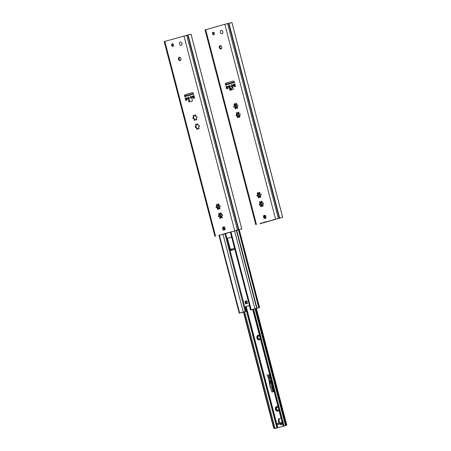 <?xml version="1.0" encoding="UTF-8"?>
<svg xmlns="http://www.w3.org/2000/svg" width="451" height="451" viewBox="0 0 451 451"><rect width="100%" height="100%" fill="white"/><g stroke="black" fill="none" stroke-linecap="round" stroke-linejoin="round"><path stroke-width="0.68" d="M243.472 312.165L239.233 313.18L245.93 311.32L225.652 233.471M251.23 309.752L259.55 307.588L250.547 310.006L251.23 309.752L230.929 231.791M221.452 217.343L220.477 213.594M219.135 208.441L218.154 204.692M231.572 237.13L227.913 238.167L227.084 238.974A0.575 0.423 76.9 0 1 227.349 238.303L231.436 237.141A0.575 0.423 76.9 0 1 231.645 237.147M248.817 305.75L246.359 306.449A0.863 0.637 -103.1 0 0 245.93 307.069L246.77 311.111L239.955 312.994L243.461 312.12M227.58 238.861L230.478 249.989L231.104 250.412M246.77 311.111L246.218 311.241L245.395 307.588A0.863 0.637 76.9 0 1 245.789 306.579L248.653 305.767A0.863 0.637 76.9 0 1 249.482 306.426L250.547 310.006M245.93 311.32L246.218 311.241M242.514 312.38L241.505 312.611L242.514 312.38M234.802 249.262A0.575 0.423 76.9 0 1 234.627 249.38L230.54 250.542A0.575 0.423 76.9 0 1 229.982 250.102L230.478 249.989M246.534 300.89L245.254 301.251A0.462 0.338 -103.1 0 0 245.045 301.792L245.496 303.529A0.462 0.338 -103.1 0 0 245.936 303.884L247.216 303.517A0.462 0.338 -103.1 0 0 247.424 302.982L246.973 301.24A0.462 0.338 -103.1 0 0 246.534 300.89L247.413 302.993L246.049 303.562L245.434 301.691L246.804 301.121M246.855 301.127L245.254 301.251M245.045 301.792L245.891 301.398M245.812 301.601L246.269 303.343L245.496 303.529M230.326 249.414L230.878 249.262A0.462 0.338 76.9 0 1 231.278 249.504L231.566 250.102L231.38 249.025L230.298 249.307L230.923 249.132A0.575 0.423 -103.1 0 1 230.94 249.127L231.386 249.025M231.566 250.102L234.779 249.189M275.708 428.236L286.797 425.22L274.958 428.45L275.708 428.236L273.932 427.509L273.577 427.61L273.701 428.1A1.15 0.778 74.1 0 0 273.875 428.32L274.958 428.45M277.884 424.487L277.63 423.512L279.705 422.925L279.958 423.895L277.613 424.571L282.371 423.32M278.695 423.213L278.408 419.605A0.863 0.637 76.9 0 1 278.836 418.799L280.483 418.325A0.863 0.637 76.9 0 1 281.148 418.624M281.717 423.506L281.672 424.509L280.81 424.752L280.392 424.29M281.193 423.63L281.565 424.323L280.81 424.752L279.947 424.008L280.55 424.549M278.808 409.649A2.3 1.697 76.9 0 1 278.786 409.756A0.462 0.338 76.9 0 1 278.555 410.348A2.3 1.697 76.9 0 1 277.951 410.951A0.462 0.338 76.9 0 1 277.438 411.092A2.3 1.697 76.9 0 1 276.632 410.895A0.462 0.338 76.9 0 1 276.142 410.506A2.3 1.697 76.9 0 1 275.6 409.626A0.462 0.338 76.9 0 1 275.42 408.933A2.3 1.697 76.9 0 1 275.46 407.89A0.462 0.338 76.9 0 1 275.691 407.298A2.3 1.697 76.9 0 1 276.294 406.695A0.462 0.338 76.9 0 1 276.807 406.554A2.3 1.697 76.9 0 1 277.613 406.751A0.462 0.338 76.9 0 1 278.104 407.14A2.3 1.697 76.9 0 1 278.177 407.219M260.255 338.413A2.3 1.697 76.9 0 1 260.233 338.521A0.462 0.338 76.9 0 1 260.001 339.118A2.3 1.697 76.9 0 1 259.398 339.716A0.462 0.338 76.9 0 1 258.885 339.862A2.3 1.697 76.9 0 1 258.079 339.665A0.462 0.338 76.9 0 1 257.589 339.276A2.3 1.697 76.9 0 1 257.047 338.397A0.462 0.338 76.9 0 1 256.867 337.703A2.3 1.697 76.9 0 1 256.907 336.655A0.462 0.338 76.9 0 1 257.138 336.063A2.3 1.697 76.9 0 1 257.741 335.465A0.462 0.338 76.9 0 1 258.254 335.318A2.3 1.697 76.9 0 1 259.06 335.516A0.462 0.338 76.9 0 1 259.55 335.905A2.3 1.697 76.9 0 1 259.624 335.984M269.901 384.314A17.104 12.628 -103.1 0 0 272.274 392.269L272.241 392.297A20.808 15.362 76.9 0 1 269.348 382.623A17.104 12.628 -103.1 0 0 266.969 374.668L267.009 374.64A20.808 15.362 76.9 0 1 269.901 384.314A20.752 15.317 -103.1 0 0 268.356 377.735L268.317 377.741A17.161 12.667 76.9 0 1 269.394 382.623A20.752 15.317 -103.1 0 0 270.933 389.196L270.966 389.185A17.161 12.667 76.9 0 1 269.895 384.308L269.856 384.314A20.752 15.317 -103.1 0 0 268.317 377.741M270.842 383.728A0.66 0.485 76.9 0 1 270.549 382.6A1.065 0.784 76.9 0 1 270.899 382.375A1.065 0.784 76.9 0 1 271.248 382.397A0.66 0.485 76.9 0 1 271.547 383.53A1.065 0.784 76.9 0 1 271.198 383.75A1.065 0.784 76.9 0 1 270.842 383.728L270.882 383.722A0.66 0.485 76.9 0 1 270.589 382.589A1.065 0.784 76.9 0 1 270.916 382.369M270.267 378.896A0.626 0.462 -103.1 0 0 270.386 378.851L270.375 378.913A0.682 0.502 76.9 0 1 270.177 378.97L269.839 378.513L269.422 379.206L269.822 378.445L269.602 377.6L269.027 377.701L270.188 377.369L270.487 378.519L270.2 377.431L269.642 377.588L270.172 378.908A0.626 0.462 -103.1 0 0 270.352 378.857L270.16 377.436M270.149 382.003L271.198 381.642L269.946 381.23L270.837 380.278L269.76 380.52L270.921 380.187L270.008 381.247L271.31 381.676L270.149 382.003M270.876 384.81L271.981 384.432L271.874 383.846L272.19 385.053L271.998 384.489L270.876 384.81M269.986 376.591L268.824 376.918M271.158 385.87L272.303 385.481L271.158 385.87M272.1 389.489L272.906 388.091L271.801 388.345L272.962 388.018L272.15 389.41L273.261 389.162L272.1 389.489M268.683 376.388L268.633 374.877L268.238 374.68L269.613 375.17L268.683 376.388M271.857 387.612A0.66 0.485 76.9 0 1 271.564 386.479A1.065 0.784 76.9 0 1 271.908 386.259A1.065 0.784 76.9 0 1 272.263 386.281A0.66 0.485 76.9 0 1 272.556 387.415A1.065 0.784 76.9 0 1 272.207 387.635A1.065 0.784 76.9 0 1 271.857 387.612L271.897 387.601A0.66 0.485 76.9 0 1 271.598 386.473A1.065 0.784 76.9 0 1 271.93 386.253M273.283 391.648A0.801 0.592 76.9 0 1 272.9 390.092A0.801 0.592 76.9 0 1 273.283 391.648M279.947 424.008L280.804 423.731M277.63 423.512L277.715 424.538M282.112 422.316L279.705 422.925M279.958 423.895L282.365 423.292M280.663 418.314L279.496 418.641A0.863 0.637 -103.1 0 0 279.068 419.453L279.355 423.021M278.464 409.88L278.819 409.993M278.041 406.96L277.771 407.259M276.942 406.627A0.462 0.338 -103.1 0 0 276.959 406.841L276.959 407.49M276.125 407.338A0.462 0.338 -103.1 0 0 276.283 407.975L276.677 408.397L276.26 408.623A0.462 0.338 -103.1 0 0 276.401 409.525M276.001 409.626L276.965 409.485L276.829 410.06A0.462 0.338 -103.1 0 0 276.97 410.669L277.399 410.23M277.658 410.111L277.957 410.681A0.462 0.338 -103.1 0 0 278.019 410.838M259.911 338.65L260.266 338.757M259.488 335.724L259.325 336.006M258.389 335.392A0.462 0.338 -103.1 0 0 258.406 335.606L258.406 336.254M257.572 336.102A0.462 0.338 -103.1 0 0 257.73 336.745L258.124 337.168L257.707 337.393A0.462 0.338 -103.1 0 0 257.854 338.289M257.448 338.397L258.412 338.256L258.276 338.825A0.462 0.338 -103.1 0 0 258.417 339.44L258.846 339M259.105 338.876L259.404 339.451A0.462 0.338 -103.1 0 0 259.466 339.603M273.306 391.586A0.744 0.547 -103.1 0 0 272.934 390.149L272.917 390.154A0.744 0.547 -103.1 0 0 273.306 391.586M273.25 391.598L273.289 391.592A0.744 0.547 -103.1 0 0 272.917 390.154M273.283 391.654A0.801 0.592 76.9 0 1 272.923 390.092M271.592 386.524A0.598 0.445 -103.1 0 0 271.863 387.556A1.003 0.739 -103.1 0 0 272.522 387.37A0.598 0.445 -103.1 0 0 272.257 386.338A1.003 0.739 -103.1 0 0 271.592 386.524M272.235 387.567L272.195 387.578A1.003 0.739 -103.1 0 0 272.562 387.358A0.598 0.445 -103.1 0 0 272.291 386.332A1.003 0.739 -103.1 0 0 271.942 386.31L271.925 386.315M272.229 387.629A1.065 0.784 76.9 0 1 271.897 387.601M268.683 374.894L268.959 375.965L269.613 375.209L268.683 374.894L269.613 375.209M268.959 375.965L269.58 375.215M268.717 376.348L268.672 374.871L268.283 374.696M272.133 389.478L272.906 388.091M272.15 389.41L273.244 389.106M271.801 388.345L272.962 388.018M271.192 385.859L272.303 385.487M270.916 384.799L272.021 384.427L271.835 383.857M271.998 384.489L272.184 385.053M270.188 381.991L271.231 381.636L270.002 381.287L270.837 380.278M269.76 380.52L270.921 380.193M269.027 377.701L270.188 377.369M269.602 377.6L269.822 378.445M269.399 379.133L269.861 378.434M269.839 378.513L270.211 378.958A0.682 0.502 76.9 0 0 270.279 378.953M271.243 382.454A1.003 0.739 -103.1 0 0 270.583 382.645A0.598 0.445 -103.1 0 0 270.854 383.671A1.003 0.739 -103.1 0 0 271.513 383.485A0.598 0.445 -103.1 0 0 271.243 382.454L271.282 382.448A1.003 0.739 -103.1 0 0 270.933 382.431L270.91 382.431M271.22 383.688L271.186 383.694A1.003 0.739 -103.1 0 0 271.547 383.474A0.598 0.445 -103.1 0 0 271.282 382.448M271.214 383.75A1.065 0.784 76.9 0 1 270.882 383.722M270.933 389.196A17.161 12.667 76.9 0 1 269.856 384.314M266.969 374.668L267.015 374.657A17.104 12.628 -103.1 0 1 269.388 382.611A20.808 15.362 76.9 0 0 272.269 392.274M273.306 390.594L273.334 391.147M273.041 390.91L272.804 391.288L273.08 390.899M272.985 390.684L273.334 390.527L273.436 390.91L272.804 391.288M272.652 390.718L273.334 390.527M259.387 335.589L259.071 335.657L259.415 335.922M258.254 335.318L259.173 336.034M258.406 335.606L257.916 335.724L258.491 336.237M258.135 336.271L257.115 336.068M257.73 336.745L257.245 336.858L258.124 337.168M257.825 337.348L256.867 337.703M257.245 336.858L256.907 336.655M258.423 338.453L258.057 338.239L258.412 338.256M258.22 338.498L257.589 339.276M259.088 339.056L258.885 339.862M258.412 339.44L258.079 339.665M259.398 339.716L259.861 338.662M260.126 338.645L260.001 339.118M278.797 409.474L278.786 409.756M277.94 406.819L277.624 406.892L277.968 407.152M276.807 406.554L277.726 407.27M276.959 406.841L276.469 406.954L277.044 407.473M276.688 407.507L275.691 407.298M276.283 407.975L275.798 408.087L276.677 408.397M276.378 408.578L275.42 408.933M275.798 408.087L275.46 407.89M276.976 409.688L276.61 409.469L276.965 409.485M276.773 409.733L276.142 410.506M277.641 410.292L277.438 411.092M276.965 410.675L276.632 410.895M277.951 410.951L278.414 409.897M278.679 409.88L278.555 410.348M253.58 309.115L283.888 425.468A1.15 0.778 -105.9 0 1 283.713 425.254L253.315 309.189M283.431 424.808L283.076 424.91L283.397 426.048M252.69 309.369L283.065 425.885M273.582 427.644L273.701 428.1M276.92 427.971L246.505 311.184M188.67 97.038L189.132 98.267L191.641 97.608M193.496 93.599L185.367 95.911A0.575 0.389 -105.9 0 1 185.395 96.164A0.575 0.389 74.1 0 1 185.243 96.503M180.631 45.314A1.697 1.252 -103.1 0 0 181.922 43.206A1.697 1.252 -103.1 0 0 179.718 42.529A1.697 1.252 -103.1 0 0 180.631 45.314M190.626 96.469L190.626 96.469A3.45 2.548 -103.1 0 0 192.041 96.666A3.45 2.548 -103.1 0 0 193.338 95.702L193.417 95.685A3.45 2.548 76.9 0 1 192.115 96.649A3.45 2.548 76.9 0 1 192.075 96.655M193.022 96.159A2.447 1.804 76.9 0 1 193.039 96.988L192.814 97.044A2.159 1.59 -103.1 0 0 192.831 96.317A2.159 1.59 76.9 0 1 192.802 97.044L193.028 97.878A0.575 0.423 76.9 0 0 193.58 98.318L194.234 98.132A0.575 0.423 76.9 0 0 194.499 97.455L193.992 95.511L193.338 95.702M191.613 97.495L190.61 97.85M190.626 96.48L190.705 96.446A3.337 2.464 76.9 0 0 193.107 95.764M190.66 97.715L190.356 96.542M193.992 95.516L193.417 95.685M185.823 97.844L185.085 98.042L185.812 97.839A3.45 2.548 76.9 0 0 187.221 98.03L187.374 97.997A3.45 2.548 76.9 0 1 187.3 98.014M188.721 97.01L188.676 97.033A3.45 2.548 76.9 0 1 187.374 97.997M188.524 97.066A3.45 2.548 76.9 0 1 187.221 98.03M192.38 92.68L185.102 94.749A1.15 0.851 76.9 0 0 184.577 96.097L184.718 96.655L193.631 94.118L193.485 93.56A1.15 0.851 76.9 0 0 192.408 92.675A1.15 0.851 76.9 0 0 192.38 92.68L192.436 92.669M191.805 97.326A2.447 1.804 76.9 0 1 191.461 96.711M192.041 97.264A2.159 1.59 76.9 0 1 191.698 96.711A2.159 1.59 -103.1 0 0 192.041 97.258M188.073 97.675A2.137 1.578 76.9 0 1 188.05 98.397A2.137 1.578 -103.1 0 0 188.078 97.675M188.281 97.506A2.447 1.804 76.9 0 1 188.298 98.335L186.844 98.741L187.064 99.575A0.575 0.423 76.9 0 1 186.799 100.246L186.145 100.432A0.575 0.423 76.9 0 1 185.592 99.992L185.085 98.042M187.064 98.679A2.447 1.804 76.9 0 1 186.731 98.081M187.317 98.606A2.137 1.578 76.9 0 1 186.979 98.07A2.137 1.578 -103.1 0 0 187.317 98.606M185.835 97.85L186.348 99.818A0.575 0.423 -103.1 0 0 186.742 100.263M192.594 92.658L185.857 94.575A1.15 0.851 -103.1 0 0 185.333 95.922L185.395 96.164M218.983 235.422L241.747 228.95L218.972 235.394M225.072 233.455A3.411 2.52 -103.1 0 0 225.477 233.5L226.498 233.212A2745.615 1747.783 62.4 0 0 227.265 233.088A2745.615 1884.261 61.5 0 0 228.054 232.851L228.076 232.834M226.312 233.359L227.033 233.139A2745.615 1768.923 -93.9 0 1 226.503 233.302M228.494 232.479A3.411 2.52 76.9 0 1 228.054 232.851L228.02 232.863M225.06 233.46L225.545 233.319M225.472 233.505L225.556 233.392A2842.946 1955.023 92.1 0 0 226.368 233.252A2842.946 1808.533 91.1 0 0 226.464 233.223M224.119 227.355L224.654 229.401M227.738 232.699A3.45 2.548 -103.1 0 1 227.265 233.088L227.146 233.026M226.289 233.364L226.289 233.364A2745.615 1905.402 -93.3 0 1 225.703 233.466M224.547 227.231L223.2 227.586L224.485 227.225L225.1 229.097L223.741 229.66L222.833 227.259A0.575 0.423 -103.1 0 0 222.574 227.93L223.025 229.672A0.575 0.423 -103.1 0 0 223.578 230.111L224.857 229.751A0.575 0.423 -103.1 0 0 225.122 229.074L224.666 227.338A0.575 0.423 -103.1 0 0 224.113 226.898L222.833 227.259M222.574 227.93L223.696 227.473M223.611 227.676L224.068 229.412L223.025 229.672M179.69 57.243A1.725 1.274 -103.1 0 0 179.199 59.047A1.725 1.274 -103.1 0 0 180.434 60.445M180.118 60.603A1.725 1.274 76.9 0 1 180.073 60.614A1.725 1.274 76.9 0 1 178.438 59.222A1.725 1.274 76.9 0 1 179.289 57.254A1.725 1.274 76.9 0 1 180.913 58.619A1.725 1.274 76.9 0 1 180.118 60.603M193.299 118.714L193.045 118.59A2.875 2.125 76.9 0 1 192.853 117.858L193.017 117.615A0.806 0.592 -103.1 0 0 193.231 116.138L193.152 115.794A2.875 2.125 76.9 0 1 193.524 115.298L193.783 115.388A0.806 0.592 -103.1 0 0 194.9 115.073L195.086 114.853A2.875 2.125 76.9 0 1 195.644 115.084L195.745 115.422A0.806 0.592 -103.1 0 0 196.647 116.584L196.901 116.702A2.875 2.125 76.9 0 1 197.093 117.435L196.929 117.683A0.806 0.592 -103.1 0 0 196.715 119.154L196.794 119.498A2.875 2.125 76.9 0 1 196.422 119.994L196.162 119.904A0.806 0.592 -103.1 0 0 195.046 120.22L194.866 120.44A2.875 2.125 76.9 0 1 194.302 120.208L194.201 119.87A0.806 0.592 -103.1 0 0 193.299 118.714M193.642 117.497L193.609 117.683A2.875 2.125 -103.1 0 0 193.8 118.416L193.885 118.528M193.919 115.603A2.875 2.125 -103.1 0 0 193.907 115.619L193.716 117.48L193.175 117.604M196.698 119.656L195.565 119.436M194.584 115.806L195.525 115.022M194.201 119.87L194.883 119.712L193.986 118.506L193.485 118.624M194.883 119.712L195.046 120.022L194.302 120.208M198.964 125.485L199.224 125.609A2.875 2.125 76.9 0 1 199.415 126.342L199.252 126.584A0.806 0.592 -103.1 0 0 199.038 128.061L199.111 128.4A2.875 2.125 76.9 0 1 198.744 128.901L198.479 128.806A0.806 0.592 -103.1 0 0 197.363 129.127L197.183 129.347A2.875 2.125 76.9 0 1 196.619 129.11L196.523 128.772A0.806 0.592 -103.1 0 0 195.621 127.616L195.362 127.492A2.875 2.125 76.9 0 1 195.17 126.759L195.334 126.517A0.806 0.592 -103.1 0 0 195.548 125.045L195.475 124.701A2.875 2.125 76.9 0 1 195.841 124.2L196.106 124.296A0.806 0.592 -103.1 0 0 197.222 123.974L197.403 123.754A2.875 2.125 76.9 0 1 197.961 123.991L198.062 124.329A0.806 0.592 -103.1 0 0 198.964 125.485L199.071 125.457M195.965 126.398L195.926 126.584A2.875 2.125 -103.1 0 0 196.117 127.317L196.202 127.436M196.236 124.51A2.875 2.125 -103.1 0 0 196.23 124.527L196.033 126.381L195.492 126.511M196.901 124.713L197.842 123.924M199.021 128.558L197.888 128.343M196.523 128.772L197.2 128.614L196.303 127.413L195.802 127.526M197.2 128.614L197.363 128.93L196.619 129.11M216.491 207.753L216.232 207.629A2.875 2.125 76.9 0 1 216.04 206.896L216.204 206.654A0.806 0.592 -103.1 0 0 216.424 205.182L216.345 204.839A2.875 2.125 76.9 0 1 216.717 204.337L216.976 204.433A0.806 0.592 -103.1 0 0 218.092 204.117L218.273 203.897A2.875 2.125 76.9 0 1 218.836 204.128L218.938 204.466A0.806 0.592 -103.1 0 0 219.834 205.622L220.094 205.746A2.875 2.125 76.9 0 1 220.285 206.479L220.122 206.721A0.806 0.592 -103.1 0 0 219.908 208.199L219.987 208.542A2.875 2.125 76.9 0 1 219.614 209.038L219.349 208.948A0.806 0.592 -103.1 0 0 218.233 209.264L218.053 209.484A2.875 2.125 76.9 0 1 217.495 209.247L217.393 208.914A0.806 0.592 -103.1 0 0 216.491 207.753M216.835 206.535L216.801 206.721A2.875 2.125 -103.1 0 0 216.987 207.454L217.072 207.573M217.106 204.647A2.875 2.125 -103.1 0 0 217.1 204.664L216.903 206.524L216.362 206.648M219.891 208.695L218.758 208.48M217.771 204.85L218.718 204.061M217.393 208.914L218.075 208.757L217.179 207.55L216.672 207.669M218.075 208.757L218.239 209.067L217.495 209.247M219.947 205.6L219.654 205.712M222.264 214.501L222.411 214.648A2.875 2.125 76.9 0 1 222.602 215.381L222.439 215.629A0.806 0.592 -103.1 0 0 222.225 217.1L222.304 217.444A2.875 2.125 76.9 0 1 221.931 217.946L221.672 217.85A0.806 0.592 -103.1 0 0 220.556 218.166L220.376 218.385A2.875 2.125 76.9 0 1 219.812 218.154L219.71 217.816A0.806 0.592 -103.1 0 0 218.808 216.66L218.555 216.536A2.875 2.125 76.9 0 1 218.363 215.803L218.526 215.561A0.806 0.592 -103.1 0 0 218.741 214.084L218.662 213.74A2.875 2.125 76.9 0 1 219.034 213.244L219.299 213.334A0.806 0.592 -103.1 0 0 220.409 213.019L220.595 212.799A2.875 2.125 76.9 0 1 221.153 213.035L221.255 213.368A0.806 0.592 -103.1 0 0 222.157 214.529L222.32 214.524M219.152 215.443L219.118 215.629A2.875 2.125 -103.1 0 0 219.31 216.362L219.395 216.48M219.428 213.548A2.875 2.125 -103.1 0 0 219.417 213.565L219.225 215.426L218.684 215.55M220.094 213.751L221.035 212.968M222.208 217.602L221.075 217.388M219.71 217.816L220.392 217.658L219.496 216.452L218.994 216.57M220.392 217.658L220.556 217.968L219.812 218.154M181.195 45.354A1.725 1.274 -103.1 0 0 181.601 42.546A1.725 1.274 -103.1 0 0 179.481 43.149A1.725 1.274 -103.1 0 0 181.195 45.354M215.431 236.155L164.722 41.441L164.203 41.543L191.066 34.18M192.814 97.044L191.585 97.388L192.38 100.449A0.575 0.423 76.9 0 1 192.12 101.125L189.42 101.892A0.575 0.423 76.9 0 1 188.868 101.452L188.073 98.391M172.902 46.397A1.325 0.975 76.9 0 1 172.868 46.408A1.325 0.975 76.9 0 1 171.617 45.337A1.325 0.975 76.9 0 1 172.271 43.826A1.325 0.975 76.9 0 1 173.517 44.874A1.325 0.975 76.9 0 1 172.902 46.397M172.677 43.848A1.325 0.975 -103.1 0 0 172.378 45.162A1.325 0.975 -103.1 0 0 173.223 46.211M188.8 97.309A2.447 1.804 -103.1 0 1 188.828 98.217L188.298 98.335M193.039 96.988L193.569 96.869A2.447 1.804 -103.1 0 0 193.479 95.697A0.863 0.637 -103.1 0 0 193.473 95.668M188.828 98.217L189.623 101.278A0.575 0.423 -103.1 0 0 190.023 101.723M193.569 96.869L193.783 97.704A0.575 0.423 -103.1 0 0 194.184 98.149M241.725 228.685L240.575 229.255M231.797 89.839L231.092 88.328L232.981 87.787L230.207 88.548M239.131 116.679L238.156 112.93M236.809 107.772L235.834 104.029M265.464 217.794L264.934 215.747M262.324 205.724L261.343 201.975M260.001 196.816L259.026 193.067M227.434 88.548L227.885 88.447M265.876 217.681L265.769 217.275A0.863 0.637 76.9 0 1 265.769 216.711M232.479 85.87L230.004 86.643L232.53 86.051L230.004 86.643L229.593 85.397M234.368 81.981L226.239 84.292A0.575 0.389 -105.9 0 1 226.267 84.54A0.575 0.389 74.1 0 1 226.114 84.884M221.497 33.695A1.697 1.252 -103.1 0 0 222.794 31.587A1.697 1.252 -103.1 0 0 220.59 30.91A1.697 1.252 -103.1 0 0 221.497 33.695M231.498 84.85L231.498 84.85A3.45 2.548 -103.1 0 0 232.908 85.042A3.45 2.548 -103.1 0 0 234.21 84.078L234.283 84.061A3.45 2.548 76.9 0 1 232.987 85.025A3.45 2.548 76.9 0 1 232.947 85.036M231.493 84.861L231.577 84.822A3.337 2.464 76.9 0 0 233.979 84.14M231.526 86.09L231.222 84.923M226.69 86.22L225.951 86.423L226.684 86.214A3.45 2.548 76.9 0 0 228.093 86.406L228.245 86.372A3.45 2.548 76.9 0 1 228.167 86.389M229.542 85.408A3.45 2.548 76.9 0 1 228.245 86.372M229.39 85.442A3.45 2.548 76.9 0 1 228.093 86.406M233.246 81.062L225.974 83.131A1.15 0.851 76.9 0 0 225.444 84.472L225.59 85.03L234.497 82.499L234.357 81.941A1.15 0.851 76.9 0 0 233.28 81.05A1.15 0.851 76.9 0 0 233.246 81.062L233.308 81.045M232.677 85.707A2.447 1.804 76.9 0 1 232.333 85.087M232.908 85.639A2.159 1.59 76.9 0 1 232.569 85.092A2.159 1.59 -103.1 0 0 232.913 85.639M228.945 86.051A2.137 1.578 76.9 0 1 228.916 86.772A2.137 1.578 -103.1 0 0 228.945 86.051M229.153 85.882A2.447 1.804 76.9 0 1 229.164 86.716L227.716 87.116L227.93 87.951A0.575 0.423 76.9 0 1 227.665 88.621L227.011 88.808A0.575 0.423 76.9 0 1 226.458 88.368L225.951 86.423M227.935 87.054A2.447 1.804 76.9 0 1 227.597 86.457M228.183 86.981A2.137 1.578 76.9 0 1 227.845 86.451A2.137 1.578 -103.1 0 0 228.189 86.981M226.701 86.226L227.214 88.193A0.575 0.423 -103.1 0 0 227.614 88.638M233.466 81.039L226.729 82.95A1.15 0.851 -103.1 0 0 226.199 84.298L226.267 84.54M234.864 83.886L235.371 85.837A0.575 0.423 76.9 0 1 235.106 86.507L234.452 86.693A0.575 0.423 76.9 0 1 233.9 86.254L233.68 85.419L232.457 85.769L233.252 88.83A0.575 0.423 76.9 0 1 232.987 89.501L230.292 90.268A0.575 0.423 76.9 0 1 229.739 89.828L228.939 86.767M220.556 45.624A1.725 1.274 -103.1 0 0 220.065 47.423A1.725 1.274 -103.1 0 0 221.3 48.826M220.984 48.979A1.725 1.274 76.9 0 1 220.939 48.996A1.725 1.274 76.9 0 1 219.31 47.597A1.725 1.274 76.9 0 1 220.161 45.63A1.725 1.274 76.9 0 1 221.785 46.994A1.725 1.274 76.9 0 1 220.984 48.979M234.17 107.09L233.911 106.966A2.875 2.125 76.9 0 1 233.719 106.233L233.883 105.991A0.806 0.592 -103.1 0 0 234.097 104.514L234.024 104.175A2.875 2.125 76.9 0 1 234.39 103.674L234.655 103.769A0.806 0.592 -103.1 0 0 235.772 103.448L235.952 103.228A2.875 2.125 76.9 0 1 236.516 103.465L236.612 103.803A0.806 0.592 -103.1 0 0 237.514 104.959L237.773 105.083A2.875 2.125 76.9 0 1 237.965 105.816L237.801 106.058A0.806 0.592 -103.1 0 0 237.587 107.53L237.666 107.874A2.875 2.125 76.9 0 1 237.294 108.375L237.029 108.279A0.806 0.592 -103.1 0 0 235.912 108.601L235.732 108.815A2.875 2.125 76.9 0 1 235.174 108.584L235.072 108.246A0.806 0.592 -103.1 0 0 234.17 107.09M234.514 105.872L234.475 106.058A2.875 2.125 -103.1 0 0 234.667 106.791L234.751 106.91M234.024 104.175L234.779 103.995A2.875 2.125 -103.1 0 0 234.779 103.995L234.582 105.855L234.187 105.923M237.57 108.031L236.437 107.817M235.45 104.187L236.397 103.397M235.072 108.246L235.755 108.088L234.858 106.887L234.351 107M235.755 108.088L235.912 108.398L235.174 108.584M237.626 104.931L237.333 105.049M239.836 113.861L240.09 113.985A2.875 2.125 76.9 0 1 240.282 114.717L240.118 114.96A0.806 0.592 -103.1 0 0 239.904 116.437L239.983 116.781A2.875 2.125 76.9 0 1 239.611 117.277L239.351 117.187A0.806 0.592 -103.1 0 0 238.235 117.502L238.055 117.722A2.875 2.125 76.9 0 1 237.491 117.486L237.389 117.153A0.806 0.592 -103.1 0 0 236.487 115.992L236.234 115.873A2.875 2.125 76.9 0 1 236.042 115.14L236.206 114.892A0.806 0.592 -103.1 0 0 236.42 113.421L236.341 113.077A2.875 2.125 76.9 0 1 236.713 112.575L236.972 112.671A0.806 0.592 -103.1 0 0 238.089 112.355L238.275 112.136A2.875 2.125 76.9 0 1 238.833 112.367L238.934 112.705A0.806 0.592 -103.1 0 0 239.836 113.861L239.943 113.838M236.831 114.779L236.798 114.96A2.875 2.125 -103.1 0 0 236.989 115.693L237.068 115.811M237.108 112.885A2.875 2.125 -103.1 0 0 237.096 112.902L236.905 114.763L236.363 114.887M237.773 113.088L238.714 112.299M239.887 116.939L238.754 116.719M237.389 117.153L238.072 116.995L237.175 115.789L236.674 115.907M238.072 116.995L238.235 117.305L237.491 117.486M257.363 196.134L257.104 196.01A2.875 2.125 76.9 0 1 256.912 195.277L257.076 195.035A0.806 0.592 -103.1 0 0 257.29 193.558L257.211 193.214A2.875 2.125 76.9 0 1 257.583 192.718L257.848 192.808A0.806 0.592 -103.1 0 0 258.964 192.492L259.145 192.273A2.875 2.125 76.9 0 1 259.703 192.504L259.804 192.842A0.806 0.592 -103.1 0 0 260.706 193.998L260.966 194.122A2.875 2.125 76.9 0 1 261.157 194.855L260.994 195.097A0.806 0.592 -103.1 0 0 260.779 196.574L260.853 196.918A2.875 2.125 76.9 0 1 260.481 197.414L260.221 197.324A0.806 0.592 -103.1 0 0 259.105 197.639L258.925 197.859A2.875 2.125 76.9 0 1 258.361 197.628L258.265 197.29A0.806 0.592 -103.1 0 0 257.363 196.134M257.707 194.917L257.668 195.103A2.875 2.125 -103.1 0 0 257.859 195.835L257.944 195.948M257.211 193.214L257.972 193.039A2.875 2.125 -103.1 0 0 257.972 193.039L257.775 194.9L257.233 195.024M260.763 197.076L259.624 196.856M258.643 193.225L259.584 192.442M258.265 197.29L258.942 197.132L258.045 195.926L257.544 196.044M258.942 197.132L259.105 197.442L258.361 197.628M263.023 202.905L263.283 203.029A2.875 2.125 76.9 0 1 263.474 203.762L263.311 204.004A0.806 0.592 -103.1 0 0 263.096 205.481L263.175 205.819A2.875 2.125 76.9 0 1 262.803 206.321L262.538 206.225A0.806 0.592 -103.1 0 0 261.422 206.547L261.242 206.767A2.875 2.125 76.9 0 1 260.684 206.53L260.582 206.192A0.806 0.592 -103.1 0 0 259.68 205.036L259.421 204.912A2.875 2.125 76.9 0 1 259.229 204.179L259.393 203.937A0.806 0.592 -103.1 0 0 259.607 202.46L259.534 202.121A2.875 2.125 76.9 0 1 259.906 201.62L260.165 201.715A0.806 0.592 -103.1 0 0 261.281 201.394L261.462 201.174A2.875 2.125 76.9 0 1 262.025 201.411L262.127 201.749A0.806 0.592 -103.1 0 0 263.023 202.905L263.136 202.877M260.024 203.818L259.99 204.004A2.875 2.125 -103.1 0 0 260.176 204.737L260.261 204.855M259.534 202.121L260.289 201.941A2.875 2.125 -103.1 0 0 260.289 201.941L260.092 203.801L259.55 203.931M260.96 202.133L261.907 201.343M263.08 205.977L261.946 205.763M260.582 206.192L261.264 206.034L260.368 204.833L259.861 204.946M261.264 206.034L261.428 206.349M222.061 33.729A1.725 1.274 -103.1 0 0 222.473 30.927A1.725 1.274 -103.1 0 0 220.347 31.531A1.725 1.274 -103.1 0 0 222.061 33.729M260.024 223.752L282.614 217.331L260.661 223.335M256.303 224.536L205.588 29.817L205.07 29.918L224.823 24.281L231.938 22.556L282.614 217.145L281.441 217.63M265.724 218.126A0.575 0.423 -103.1 0 0 265.989 217.455L265.538 215.713A0.575 0.423 -103.1 0 0 264.985 215.274L263.705 215.634A0.575 0.423 -103.1 0 0 263.44 216.311L263.897 218.047A0.575 0.423 -103.1 0 0 264.449 218.487L265.724 218.126L265.887 217.675L264.444 217.906L264.072 215.967L265.515 215.736L265.887 217.675M213.774 34.772A1.325 0.975 76.9 0 1 213.74 34.783A1.325 0.975 76.9 0 1 212.489 33.712A1.325 0.975 76.9 0 1 213.143 32.207A1.325 0.975 76.9 0 1 214.388 33.25A1.325 0.975 76.9 0 1 213.774 34.772M213.543 32.224A1.325 0.975 -103.1 0 0 213.244 33.537A1.325 0.975 -103.1 0 0 214.095 34.592M233.697 84.692A2.159 1.59 76.9 0 1 233.674 85.419A2.159 1.59 -103.1 0 0 233.703 84.692M233.894 84.534A2.447 1.804 76.9 0 1 233.906 85.369L233.68 85.419M229.666 85.684A2.447 1.804 -103.1 0 1 229.694 86.592L229.164 86.716M233.906 85.369L234.435 85.245A2.447 1.804 -103.1 0 0 234.351 84.072A0.863 0.637 -103.1 0 0 234.345 84.044M265.419 215.606L264.072 215.967L263.705 215.634M263.44 216.311L264.562 215.849M264.483 216.052L264.934 217.794L263.897 218.047M229.694 86.592L230.495 89.653A0.575 0.423 -103.1 0 0 230.889 90.099M234.435 85.245L234.655 86.079A0.575 0.423 -103.1 0 0 235.05 86.524M260.548 223.369L259.939 223.747M265.876 221.948L276.965 218.927L266.817 221.785L265.182 221.881M264.151 222.095L265.126 222.157M273.233 219.592L273.565 219.761M274.309 219.547L274.107 219.259M232.271 87.984L231.808 86.226M239.644 313.05L219.338 235.084M243.258 312.019L222.957 234.058M254.849 308.726L234.543 230.76M245.158 311.517L224.846 233.517M220.697 217.585L219.699 213.763M218.38 208.683L217.382 204.855M245.395 307.588L245.958 307.458M245.789 306.579L246.359 306.449M246.263 310.925L246.827 310.795M246.257 311.139L246.815 311.01M227.913 238.167L227.349 238.303M247.334 303.196L247.216 303.517M246.054 303.562L245.936 303.884M239.566 313.073L219.259 235.106M250.649 309.933L230.343 231.955M256.658 308.253L236.347 230.264M256.749 308.236L236.431 230.241M257.008 308.18L236.696 230.185M258.789 307.768L238.472 229.762M259.364 307.627L239.047 229.61M259.415 307.616L239.098 229.598M231.278 249.504L231.425 249.437A0.575 0.423 -103.1 0 0 230.94 249.127L230.878 249.262M231.639 249.882L231.611 249.392M231.521 249.127L234.543 248.27M246.201 306.522L277.782 427.762M281.672 424.509L281.802 424.171M280.99 423.624L280.736 422.655M279.068 419.453L278.408 419.605M279.496 418.641L278.836 418.799M259.404 339.451L258.919 339.564M258.276 338.825L257.786 338.943M257.707 337.393L257.217 337.506M277.957 410.681L277.466 410.793M276.829 410.06L276.339 410.173M276.26 408.623L275.77 408.736M283.713 425.254L253.473 309.144M283.076 424.91L252.96 309.29M282.969 425.513L252.718 309.358M285.46 425.524L255.04 308.732M275.014 428.174L244.667 311.664M273.932 427.509L243.822 311.889M286.047 425.378L255.627 308.585M286.458 425.287L256.038 308.484M277.388 427.864L245.93 307.08M191.562 97.704L189.138 98.267L191.557 97.704M185.592 99.992L186.348 99.818M184.577 96.097L185.333 95.922M228.51 232.479L226.475 233.223A3.411 2.52 -103.1 0 0 226.83 232.953M193.682 118.624L193.981 118.557M193.045 118.59L193.8 118.416M193.231 116.138L193.913 115.98M193.152 115.794L193.907 115.619M194.9 115.073L195.396 114.96M196.162 119.904L196.597 119.803M193.316 117.542L193.693 117.457M192.853 117.858L193.609 117.683M197.222 123.974L197.713 123.862M196.005 127.526L196.298 127.458M195.362 127.492L196.117 127.317M195.475 124.701L196.23 124.527M195.548 125.045L196.23 124.882M195.638 126.449L196.016 126.359M198.479 128.806L198.914 128.704M195.17 126.759L195.926 126.584M216.875 207.669L217.173 207.595M216.232 207.629L216.987 207.454M216.424 205.182L217.1 205.025M216.345 204.839L217.1 204.664M218.092 204.117L218.588 203.999M219.349 208.948L219.784 208.847M216.508 206.586L216.886 206.496M216.04 206.896L216.801 206.721M220.409 213.019L220.905 212.906M219.192 216.57L219.49 216.503M218.555 216.536L219.31 216.362M218.662 213.74L219.417 213.565M218.741 214.084L219.423 213.926M218.825 215.488L219.203 215.403M221.672 217.85L222.106 217.748M218.363 215.803L219.118 215.629M183.957 35.9L234.683 230.681M164.829 41.34L215.555 236.121M193.028 97.878L193.783 97.704M185.102 94.749L185.857 94.575M188.868 101.452L189.623 101.278M225.021 229.3L224.857 229.751M224.113 226.898L224.485 227.225M223.578 230.111L223.735 229.66M191.032 34.175L241.759 228.933M188.073 34.868L238.799 229.644M187.706 34.958L238.438 229.734M241.736 228.73L191.066 34.175L241.747 228.77M186.708 35.189L237.44 229.971M261.569 205.96L260.571 202.138M259.246 197.059L258.254 193.237M238.376 116.922L237.378 113.1M236.059 108.014L235.061 104.192M231.357 89.963L230.935 88.362M231.476 86.226L232.513 85.983M226.458 88.368L227.214 88.193M225.444 84.472L226.199 84.298M234.554 107L234.853 106.932M233.911 106.966L234.667 106.791M234.097 104.514L234.779 104.356M235.772 103.448L236.262 103.335M237.029 108.279L237.463 108.178M233.719 106.233L234.475 106.058M238.089 112.355L238.585 112.237M236.871 115.907L237.17 115.834M236.234 115.873L236.989 115.693M236.341 113.077L237.096 112.902M236.42 113.421L237.096 113.263M236.504 114.825L236.882 114.734M239.351 117.187L239.785 117.085M236.042 115.14L236.798 114.96M257.746 196.044L258.04 195.976M257.104 196.01L257.859 195.835M257.29 193.558L257.972 193.4M258.964 192.492L259.455 192.38M260.221 197.324L260.655 197.222M257.38 194.962L257.758 194.877M256.912 195.277L257.668 195.103M261.281 201.394L261.777 201.281M260.064 204.946L260.362 204.878M259.421 204.912L260.176 204.737M259.607 202.46L260.289 202.302M259.697 203.869L260.075 203.779M260.684 206.53L261.422 206.361M262.538 206.225L262.972 206.124M259.229 204.179L259.99 204.004M224.823 24.281L275.555 219.056M205.695 29.721L256.427 224.497M233.9 86.254L234.655 86.079M225.974 83.131L226.729 82.95M229.739 89.828L230.495 89.653M264.985 215.274L265.357 215.601M264.449 218.487L264.607 218.042M231.904 22.55L282.63 217.314M228.939 23.243L279.671 218.025M228.578 23.334L279.304 218.115M227.58 23.565L278.306 218.346M230.438 88.486L229.959 86.637M232.727 87.855L232.276 86.118M218.927 235.202L239.233 313.18M230.298 231.972L250.609 309.955M239.227 229.565L259.55 307.588M277.613 424.571L277.359 423.602M243.433 312.002L273.616 427.903M256.371 308.405L286.797 425.22M190.61 96.475L192.115 96.649M196.771 117.688L197.059 117.621M196.461 116.668L196.822 116.589M199.094 126.59L199.376 126.528M198.784 125.575L199.139 125.491M219.964 206.733L220.246 206.665M222.287 215.634L222.569 215.567M221.977 214.614L222.332 214.535M164.203 41.543L214.93 236.324M231.481 84.85L232.987 85.025M237.643 106.064L237.925 106.002M234.041 105.985L234.582 105.855M239.96 114.971L240.248 114.904M239.65 113.951L240.011 113.866M260.836 195.108L261.118 195.041M260.526 194.088L260.881 194.003M263.153 204.01L263.435 203.948M262.843 202.995L263.198 202.911M231.938 22.556L282.608 217.106M205.07 29.918L255.802 224.699"/></g></svg>

